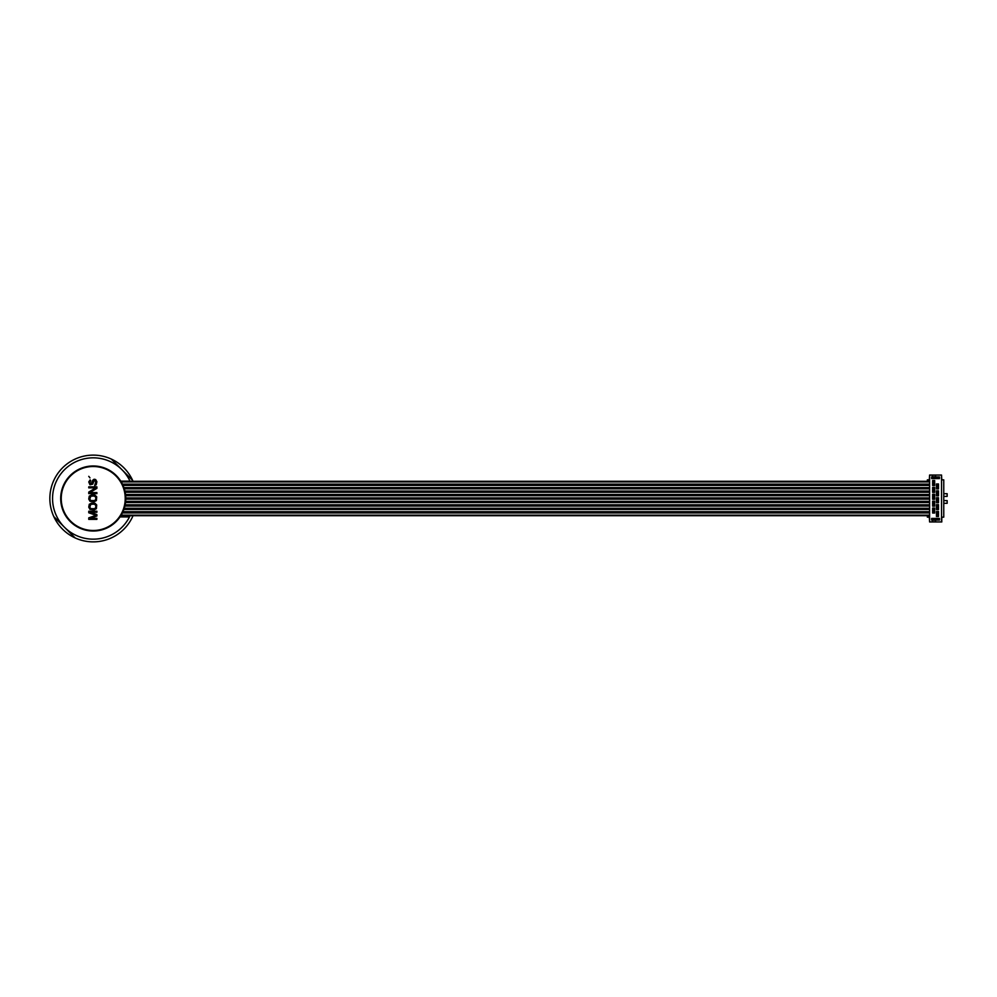 <?xml version="1.0" encoding="UTF-8"?>
<svg xmlns="http://www.w3.org/2000/svg" width="997" height="997" viewBox="0 0 997 997"><rect width="100%" height="100%" fill="white"/><g stroke="black" fill="none" stroke-linecap="round" stroke-linejoin="round"><path stroke-width="1.5" d="M929.59 481.289L120.836 481.289M60.692 498.5A32.527 32.527 0 0 0 93.232 531.027A32.527 32.527 0 0 0 125.759 498.5A32.527 32.527 0 0 0 93.232 465.973A32.527 32.527 0 0 0 60.692 498.5M130.071 481.289A40.665 40.665 0 0 0 68.27 466.384A40.665 40.665 0 0 0 67.335 529.856A40.665 40.665 0 0 0 129.473 516.932L120.039 516.932M121.659 516.932A33.886 33.886 0 0 0 121.97 516.458L120.35 516.458M130.009 481.152L120.749 481.152M53.801 516.583A43.382 43.382 0 0 0 75.149 537.931L53.801 516.583A43.382 43.382 0 0 1 111.315 459.069L132.651 480.417A43.382 43.382 0 0 1 133.037 481.289M133.037 515.711A43.382 43.382 0 0 1 75.149 537.931M129.473 516.932A40.665 40.665 0 0 0 130.071 515.711M127.965 515.711A38.771 38.771 0 0 1 127.329 516.932M132.651 480.417A43.382 43.382 0 0 0 111.315 459.069M121.97 515.711L121.97 516.67L127.167 516.67A38.497 38.497 0 0 0 127.666 515.711M125.223 498.5A31.991 31.991 0 0 0 93.232 466.509A31.991 31.991 0 0 0 61.241 498.5A31.991 31.991 0 0 0 93.232 530.491A31.991 31.991 0 0 0 125.223 498.5M96.883 518.353L90.49 518.353L96.883 515.985L96.883 514.626L90.49 512.259L96.883 512.259L96.883 511.237L88.758 511.237L88.758 512.77L96.024 515.312L88.758 517.854L88.758 519.375L96.883 519.375L96.883 518.353M94.989 503.273L91.525 503.111L89.269 504.295L88.758 507.174L89.967 509.38L94.117 509.891L96.373 508.694L96.709 504.968L94.989 503.273M94.989 495.148L91.525 494.973L89.269 496.157L88.758 499.048L89.967 501.242L94.117 501.753L96.373 500.569L96.709 496.842L94.989 495.148M88.758 492.094L88.758 493.615L96.883 493.615L96.883 492.605L89.792 492.605L96.883 488.368L96.883 486.848L88.758 486.848L88.758 487.857L95.675 487.857L88.758 492.094M90.652 480.741L90.141 479.893L88.758 481.925L89.967 484.804L92.733 484.131L94.291 480.23L95.849 481.763L94.64 485.489L96.198 484.804L96.883 481.763L95.675 479.557L94.117 479.221L92.733 480.23L91.176 483.956L89.792 482.772L90.652 480.741M89.967 477.862L88.758 476.342L89.967 477.862M89.792 507.174L90.827 504.295L94.117 504.121L95.675 505.143L95.849 507.174L94.815 508.694L90.827 508.694L89.792 507.174M89.792 499.048L90.827 496.157L94.117 495.995L95.675 497.005L95.849 499.048L94.815 500.569L90.827 500.569L89.792 499.048M929.59 495.06L125.572 495.06M929.59 491.608L125.024 491.608M929.59 488.169L124.077 488.169M929.59 484.729L122.706 484.729M941.529 521.954L941.529 475.046L941.791 479.844L943.76 479.844L943.76 517.156L941.791 517.156L941.791 521.954L929.59 521.954L929.59 475.046L929.329 479.844L927.36 479.844L927.36 481.289M929.59 521.954L929.329 517.156L927.36 517.156L927.36 515.711M932.307 475.046L932.307 476.74L935.56 476.74L935.56 475.046L929.59 475.046M941.529 475.046L935.56 475.046M932.307 521.954L932.307 520.26L935.56 520.26L935.56 521.954M931.634 518.428L931.634 520.048L939.486 520.048L939.486 518.428L931.634 518.428M931.634 476.952L931.634 478.572L939.486 478.572L939.486 476.952L931.634 476.952M938.489 511.511L938.489 516.471L936.457 516.471L936.457 511.511L938.489 511.511M932.631 508.071L934.663 508.071L934.663 513.031L932.631 513.031L932.631 508.071M938.489 504.632L938.489 509.592L936.457 509.592L936.457 504.632L938.489 504.632M932.631 501.179L934.663 501.179L934.663 506.14L932.631 506.14L932.631 501.179M938.489 497.74L938.489 502.7L936.457 502.7L936.457 497.74L938.489 497.74M932.631 494.3L934.663 494.3L934.663 499.26L932.631 499.26L932.631 494.3M938.489 490.86L938.489 495.821L936.457 495.821L936.457 490.86L938.489 490.86M932.631 487.408L934.663 487.408L934.663 492.368L932.631 492.368L932.631 487.408M938.489 483.969L938.489 488.929L936.457 488.929L936.457 483.969L938.489 483.969M932.631 480.529L934.663 480.529L934.663 485.489L932.631 485.489L932.631 480.529L934.663 480.566M938.489 516.434L936.457 516.434M943.76 496.394L947.15 496.394L947.15 493.689L943.76 493.689M943.76 503.311L947.15 503.311L947.15 500.606L943.76 500.606M931.634 519.238L939.486 519.238M931.634 477.762L939.486 477.762M937.043 512.234L937.903 511.935L937.043 512.234L937.043 516.06L937.903 516.06L937.903 512.234M937.903 515.761L937.043 515.761M937.903 514.639L937.043 514.639M937.043 514.253L937.903 514.253M937.903 513.742L937.043 513.742M937.903 513.343L937.043 513.343M937.043 505.342L937.903 505.043L937.043 505.342L937.043 509.168L937.903 509.168L937.903 505.342M937.903 508.869L937.043 508.869M937.903 507.76L937.043 507.76M937.043 507.361L937.903 507.361M937.903 506.85L937.043 506.85M937.903 506.451L937.043 506.451M937.043 498.463L937.903 498.164L937.043 498.463L937.043 502.276L937.903 502.276L937.903 498.463M937.903 501.99L937.043 501.99M937.903 500.868L937.043 500.868M937.043 500.482L937.903 500.482M937.903 499.971L937.043 499.971M937.903 499.572L937.043 499.572M937.043 491.571L937.903 491.272L937.043 491.571L937.043 495.397L937.903 495.397L937.903 491.571M937.903 495.098L937.043 495.098M937.903 493.989L937.043 493.989M937.043 493.59L937.903 493.59M937.903 493.079L937.043 493.079M937.903 492.68L937.043 492.68M937.043 484.692L937.903 484.392L937.043 484.692L937.043 488.505L937.903 488.505L937.903 484.692M937.903 488.206L937.043 488.206M937.903 487.097L937.043 487.097M937.043 486.698L937.903 486.698M937.903 486.2L937.043 486.2M937.903 485.801L937.043 485.801M933.217 508.794L934.077 508.495L933.217 508.794L933.217 512.608L934.077 512.608L934.077 508.794M934.077 512.308L933.217 512.308M934.077 511.199L933.217 511.199M933.217 510.8L934.077 510.8M934.077 510.302L933.217 510.302M934.077 509.903L933.217 509.903M933.217 501.902L934.077 501.603L933.217 501.902L933.217 505.728L934.077 505.728L934.077 501.902M934.077 505.429L933.217 505.429M934.077 504.32L933.217 504.32M933.217 503.921L934.077 503.921M934.077 503.41L933.217 503.41M934.077 503.011L933.217 503.011M933.217 495.011L934.077 494.724L933.217 495.011L933.217 498.836L934.077 498.836L934.077 495.011M934.077 498.537L933.217 498.537M934.077 497.428L933.217 497.428M933.217 497.029L934.077 497.029M934.077 496.518L933.217 496.518M934.077 496.132L933.217 496.132M933.217 488.131L934.077 487.832L933.217 488.131L933.217 491.957L934.077 491.957L934.077 488.131M934.077 491.658L933.217 491.658M934.077 490.549L933.217 490.549M933.217 490.15L934.077 490.15M934.077 489.639L933.217 489.639M934.077 489.24L933.217 489.24M933.217 481.239L934.077 480.94L933.217 481.239L933.217 485.065L934.077 485.065L934.077 481.239M934.077 484.766L933.217 484.766M934.077 483.657L933.217 483.657M933.217 483.258L934.077 483.258M934.077 482.747L933.217 482.747M934.077 482.361L933.217 482.361M929.59 515.711L120.836 515.711M929.59 512.271L122.706 512.271M929.59 508.831L124.077 508.831M929.59 505.392L125.024 505.392M929.59 501.94L125.572 501.94M929.59 498.5L125.759 498.5M929.59 481.8L121.148 481.8M929.59 497.927L125.759 497.927M929.59 498.101L125.759 498.101M929.59 495.708L125.634 495.708M929.59 495.571L125.634 495.571M929.59 494.662L125.535 494.662M929.59 494.487L125.51 494.487M929.59 492.269L125.161 492.269M929.59 492.132L125.136 492.132M929.59 491.222L124.937 491.222M929.59 491.047L124.899 491.047M929.59 488.829L124.289 488.829M929.59 488.692L124.251 488.692M929.59 487.782L123.94 487.782M929.59 487.595L123.877 487.595M929.59 485.377L122.992 485.377M929.59 485.24L122.943 485.24M929.59 484.33L122.519 484.33M929.59 484.156L122.432 484.156M929.59 481.937L121.235 481.937M929.59 515.324L121.073 515.324M929.59 515.137L121.185 515.137M929.59 512.932L122.382 512.932M929.59 512.794L122.457 512.794M929.59 511.885L122.88 511.885M929.59 511.698L122.967 511.698M929.59 509.479L123.852 509.479M929.59 509.342L123.902 509.342M929.59 508.433L124.201 508.433M929.59 508.258L124.264 508.258M929.59 506.04L124.874 506.04M929.59 505.903L124.912 505.903M929.59 504.993L125.111 504.993M929.59 504.818L125.136 504.818M929.59 502.6L125.497 502.6M929.59 502.463L125.522 502.463M929.59 501.553L125.622 501.553M929.59 501.366L125.634 501.366M929.59 499.148L125.759 499.148M929.59 499.023L125.759 499.023"/></g></svg>
